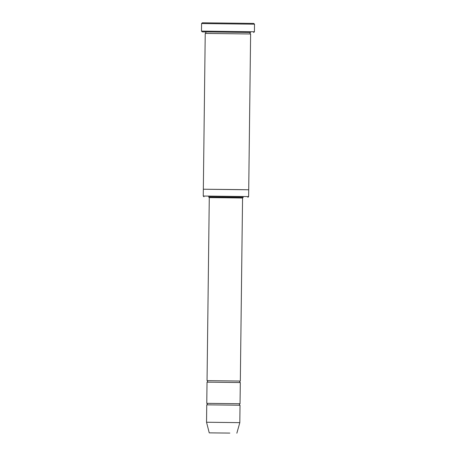 <?xml version="1.0" encoding="UTF-8"?>
<svg xmlns="http://www.w3.org/2000/svg" width="456" height="456" viewBox="0 0 456 456"><rect width="100%" height="100%" fill="white"/><g stroke="black" fill="none" stroke-linecap="round" stroke-linejoin="round"><path stroke-width="0.68" d="M239.976 403.742L206.842 403.338M210.233 403.4L210.797 403.412M206.767 403.332L207.03 382.156L215.283 382.219L240.306 382.561L240.044 403.737M236.145 403.72L236.624 403.725M243.099 197.311L208.762 196.889M237.194 189.588L248.714 189.776L248.628 196.587L203.251 196.029L203.336 189.223L248.714 189.776L250.618 33.978L205.234 33.425L203.336 189.223L237.194 189.588M254.516 24.197L201.575 23.547L202.339 22.8L253.77 23.427L254.516 24.197L254.425 31.755L201.484 31.111L202.23 31.874L205.474 31.948M236.419 381.028L236.903 381.034M240.244 382.561C239.485 382.008 239.491 381.507 240.266 381.051L207.115 380.646C207.839 381.182 207.833 381.683 207.087 382.151M210.512 380.714L211.077 380.72M231.585 405.11L240.027 405.253L239.816 422.644L206.54 422.239L206.75 404.842L231.585 405.11M229.841 433.086L209.247 432.864L229.841 433.086M250.418 32.496L202.23 31.874M239.805 197.26L240.278 197.266M243.253 197.283L208.609 196.855M205.337 31.92L250.555 32.473M246.126 32.444L245.225 32.439M240.323 381.051L242.558 198.024L225.919 197.779L209.281 197.619L207.047 380.64M211.27 33.459L210.222 33.448M208.039 33.43L207.508 33.425M205.303 33.425C206.089 32.923 206.095 32.422 205.32 31.92L205.325 31.92M250.566 32.473L250.566 32.473C249.78 32.969 249.774 33.47 250.549 33.978M247.864 197.334L248.628 196.587M203.997 196.798L203.251 196.029M236.846 433.2L239.816 422.644M209.247 432.864L206.54 422.239M253.661 32.507L254.425 31.755M211.139 404.871L210.478 404.865M206.807 404.842C207.554 404.375 207.56 403.873 206.83 403.338M239.987 403.742C239.218 404.193 239.212 404.694 239.97 405.247M211.413 382.179L210.752 382.174M242.558 198.024L243.265 197.277M209.281 197.619L208.597 196.855M201.575 23.547L201.484 31.111"/></g></svg>
